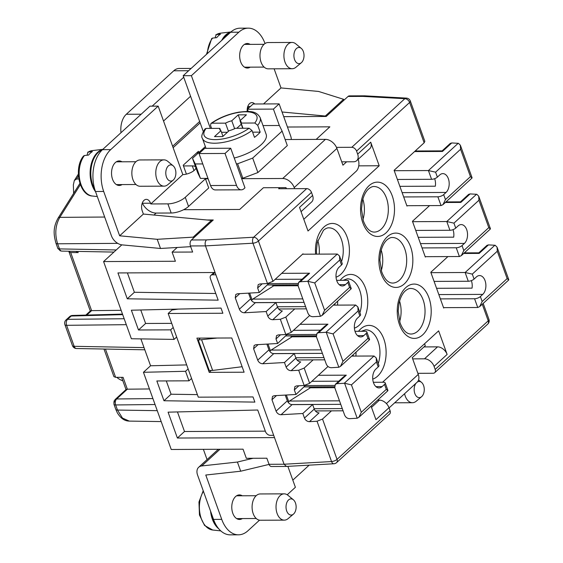 <?xml version="1.0" encoding="UTF-8"?>
<svg xmlns="http://www.w3.org/2000/svg" width="563" height="563" viewBox="0 0 563 563"><rect width="100%" height="100%" fill="white"/><g stroke="black" fill="none" stroke-linecap="round" stroke-linejoin="round"><path stroke-width="0.84" d="M207.064 459.591L203.377 449.344M191.561 378.47L188.985 380.827L185.551 371.284L143.445 372.291L171.236 449.478L243.047 449.175L246.334 458.303L266.848 458.212L269.044 464.299A4.384 2.738 -90.2 0 0 271.436 466.509L286.483 466.445M143.445 372.291L150.567 365.767L186.684 364.908M140.891 338.898L150.567 365.767M121.819 244.849L103.585 261.563L131.376 338.75L174.073 339.398L170.638 329.855L173.214 327.497M121.003 132.699A17.523 10.957 -90.2 0 1 126.295 114.275L173.749 70.79A17.523 10.957 -90.2 0 1 179.147 68.482L191.131 68.426M309.157 465.158L292.816 480.133M244.11 372.206L231.78 337.976L196.902 338.124L209.225 372.361L244.11 372.206M178.126 309.094L171.961 310.002L168.168 313.485L222.878 313.246L221.013 308.074L131.369 310.213L138.491 329.995L170.638 329.855M168.168 313.485L198.296 397.168L253.012 396.936L254.87 402.109L163.967 400.743L156.845 380.968L188.985 380.827M274.505 437.606L177.387 438.028L168.077 412.158L257.72 410.019L265.469 431.554A4.384 2.97 -132.5 0 0 270.261 435.34L273.681 435.326L284.09 464.236L286.476 466.438L333.873 463.764A4.384 4.384 0 0 0 336.583 462.617A4.384 2.97 -132.5 0 0 337.04 459.373L322.529 419.055L331.473 410.856M214.003 272.52L210.879 275.384A4.384 2.97 -132.5 0 1 212.469 274.814L215.889 274.8L273.681 435.326M210.879 275.384A4.384 2.97 -132.5 0 0 210.414 278.629L218.17 300.163L127.266 298.798L117.948 272.935L215.066 272.513L215.889 274.8M286.384 188.704L285.997 187.627L279.839 187.655L278.657 188.739L306.694 188.619L253.646 237.241L206.487 239.901C205.129 241.45 204.791 243.448 205.481 245.89L215.066 272.513M206.994 219.999L213.264 219.971L191.434 239.972A4.384 2.738 -90.2 0 0 190.435 245.954L192.623 252.041L172.109 252.125L177.19 247.474M103.585 261.563L175.396 261.26L172.109 252.125M190.688 246.657L160.518 248.473L122.178 244.891A10.514 7.136 -132.5 0 1 111.446 235.834L95.485 191.497A30.669 19.177 -90.2 0 1 102.508 149.652L149.962 106.161L158.168 106.126L182.82 174.593L150.785 203.954L167.887 203.876A13.146 5.067 -19.8 0 0 185.262 197.31L205.432 178.83L208.127 178.816M152.179 106.154L183.728 77.237L203.264 131.503M247.593 107.069A13.146 8.917 -132.5 0 0 248.325 108.399M341.727 161.827L353.564 161.778A8.762 5.947 -132.5 0 0 356.745 160.624A8.762 5.947 -132.5 0 0 357.66 154.135L356.569 151.095L409.618 102.473A4.384 1.689 -19.8 0 0 410.321 101.009A4.384 4.384 0 0 0 406.437 98.117L364.535 95.823L349.391 95.886A4.384 2.738 -90.2 0 0 348.04 96.463L326.209 116.464L283.717 116.647M364.437 95.823L363.086 96.393L348.04 96.463M316.16 139.399L329.862 126.837L287.454 127.02M356.569 151.095A4.384 2.97 -132.5 0 0 351.776 147.302L336.463 147.372M285.138 139.533L325.421 139.357A10.514 7.136 47.5 0 1 336.913 148.449L342.937 165.191L346.632 161.806M198.465 152.89L196.677 152.897M183.475 165.937L192.307 165.895A8.762 3.378 160.2 0 1 195.579 166.873M195.889 167.739A8.762 3.378 160.2 0 1 191.427 172.236A8.762 3.378 160.2 0 1 182.82 174.593M294.59 188.668L294.203 187.592A10.514 7.136 -132.5 0 0 282.71 178.499L241.675 178.675L244.961 187.803L244.011 188.675A8.762 5.482 89.8 0 1 241.309 189.83L215.326 189.935A8.762 5.482 -90.2 0 1 210.541 185.523L199.035 153.572L225.024 153.46L236.53 185.41A8.762 5.482 89.8 0 0 241.309 189.83M202.764 163.932L195.227 163.96L200.435 178.415L207.972 178.387M241.52 178.239L242.836 178.232L237.628 163.777L236.312 163.784M200.435 178.415L197.712 172.799L192.504 158.344L195.227 163.96M282.112 131.123L252.688 158.09L257.896 172.545L287.313 145.578L282.112 131.123L279.389 125.507L263.012 125.577M257.896 172.545L242.836 178.232M279.339 125.507L273.428 109.102L247.439 109.215L248.262 111.488M291.345 139.504A8.762 5.482 89.8 0 0 290.628 135.838L279.121 103.881L253.132 103.993L247.439 109.215M279.121 103.881L273.428 109.102M358.181 159.315L358.181 159.315A8.762 5.482 89.8 0 1 356.175 171.272L303.802 219.267M210.365 128.399L191.385 75.681L238.839 32.197A30.669 19.177 89.8 0 1 248.297 28.15A30.669 19.177 89.8 0 1 265.018 43.541M183.728 77.237L183.179 75.716L191.385 75.681M173.123 147.668L200.161 122.889M198.845 152.538L198.401 151.313L183.214 165.226L186.416 174.115M122.84 380.743A31.985 20.001 -90.2 0 1 116.78 377.323M73.654 193.348L73.338 184.896L74.344 180.491L76.498 179.034L78.433 175.952M126.105 389.476L127.337 389.188L123.079 377.351L115.619 377.323L113.916 376.633L103.979 349.025M149.448 388.956L127.337 389.188L116.661 398.97A4.384 2.97 -132.5 0 0 115.112 399.547L113.937 401.834L115.366 401.623A4.384 2.801 -90.6 0 1 116.661 398.97L152.918 398.583M86.772 315.069L91.614 310.635L90.376 310.924M69.045 251.239L69.003 251.865L70.699 252.548L78.158 252.583A4.384 1.689 160.2 0 1 76.448 251.893L76.265 251.379M78.806 178.971L76.498 179.034M74.344 180.491L78.334 174.136M116.245 249.958L59.474 248.902A4.384 1.689 160.2 0 1 57.792 248.262L60.276 250.816L61.121 250.95A4.384 2.759 -88.9 0 1 59.474 248.902L57.637 243.793C54.625 234.166 55.35 225.355 59.812 217.36L80.34 184.678M113.93 252.083L61.81 251.105A4.384 2.759 -88.9 0 1 61.121 250.95M70.699 252.548L91.614 310.635L121.136 310.319M358.744 165.853L379.202 165.761L308.017 230.999L299.53 207.409L312.578 195.452A8.762 5.947 47.5 0 1 311.663 201.941L301.057 211.66M377.611 400.145L379.42 400.138A8.762 5.947 47.5 0 1 388.998 407.711L390.096 410.758A4.384 2.97 47.5 0 1 389.638 414.002L336.583 462.617M371.073 406.134L375.95 419.674L388.998 407.711M382.551 382.256L438.64 330.854L447.128 354.437A8.762 5.947 47.5 0 0 437.55 346.857L424.502 358.821A8.762 5.947 -132.5 0 1 434.08 366.4L447.128 354.437M417.873 373.325L433.123 373.262A4.384 2.97 -132.5 0 0 434.72 372.685A4.384 2.97 -132.5 0 0 435.178 369.441L434.08 366.4M440.386 298.897L474.581 298.749A4.384 1.689 -19.8 0 0 480.373 296.56L482.751 294.386A10.078 6.299 -90.2 0 0 485.679 283.041A10.078 6.299 -90.2 0 0 479.556 275.56A10.078 6.299 -90.2 0 0 476.446 276.89L474.074 279.065A4.384 1.689 160.2 0 1 468.282 281.254L434.087 281.401L443.672 308.024L444.094 307.644M434.087 281.401L430.941 272.654L465.137 272.506L472.294 274.118L497.291 251.211L497.066 247.164L495.166 245.271L488.459 244.891L486.974 245.362L478.831 252.829L479.176 253.399L488.459 244.891M447.93 256.573L430.801 272.267L430.941 272.654M422.039 247.924L456.234 247.776A4.384 1.689 -19.8 0 0 462.026 245.588L464.398 243.413A10.078 6.299 -90.2 0 0 467.325 232.069A10.078 6.299 -90.2 0 0 461.203 224.588A10.078 6.299 -90.2 0 0 458.099 225.918L455.727 228.092A4.384 1.689 160.2 0 1 449.936 230.281L415.74 230.429L425.325 257.052L425.741 256.672M415.74 230.429L412.588 221.674L446.783 221.533L453.947 223.145L478.937 200.238L478.712 196.191L476.819 194.298L470.105 193.918L468.627 194.39L460.485 201.85L460.823 202.427L470.105 193.918M429.576 205.601L412.454 221.294L412.588 221.674M403.685 196.951L437.88 196.804A4.384 1.689 -19.8 0 0 443.672 194.615L446.044 192.44A10.078 6.299 -90.2 0 0 448.978 181.089A10.078 6.299 -90.2 0 0 442.856 173.615A10.078 6.299 -90.2 0 0 439.745 174.945L437.374 177.12A4.384 1.689 160.2 0 1 431.582 179.308L397.387 179.456L406.972 206.079L407.387 205.699M397.387 179.456L394.234 170.702L428.429 170.561L435.593 172.172L460.583 149.265L460.358 145.219L458.465 143.326L451.758 142.946L450.273 143.417L442.131 150.877L442.469 151.454L451.758 142.946M424.84 141.334L424.15 142.784L394.1 170.322L394.234 170.702M379.202 165.761L370.714 142.179A8.762 5.947 47.5 0 1 369.792 148.667L356.745 160.624M306.694 188.619A4.384 2.97 47.5 0 1 311.487 192.412L312.578 195.452M267.481 283.527L272.949 281.352L302.985 253.822L303.119 254.202L337.314 254.054L339.503 255.975L339.735 260.022L341.516 264.969L339.144 267.144A10.078 6.299 -90.2 0 0 336.21 278.488A10.078 6.299 -90.2 0 0 342.332 285.969A10.078 6.299 -90.2 0 0 345.443 284.639L347.814 282.464A4.384 1.689 -19.8 0 0 348.518 280.993A4.384 1.689 -19.8 0 0 346.766 280.304L336.653 280.346M294.773 308.904L285.814 317.11L291.303 332.325L309.636 315.519M313.119 359.884L304.168 368.082L298.686 370.257L304.168 385.472L296.595 385.901L294.899 386.577L294.336 389.913L295.983 394.473L274.216 395.705L272.52 396.38L271.964 399.716L276.475 395.578M327.99 366.492L309.65 383.297L304.182 385.472M281.064 414.727L292.098 404.614A4.384 2.97 -132.5 0 1 291.451 404.551A4.384 2.97 -132.5 0 1 287.313 400.828L276.067 411.124C277.123 413.418 278.784 414.621 281.064 414.727L302.831 413.495L304.47 418.063C305.526 420.357 307.187 421.553 309.467 421.659L317.039 421.23L322.515 419.062M342.29 408.59L314.126 408.71L314.26 409.09A4.384 2.97 -132.5 0 0 319.052 412.883L309.467 421.659M292.098 404.614L312.62 404.53L314.126 408.71M302.831 413.495L312.62 404.53M287.313 400.828L285.244 395.085M339.496 400.835L289.466 401.046L288.179 402.39M289.466 401.046L310.368 387.787L334.76 387.682L335.316 384.346L337.019 383.677L344.591 383.262L351.446 384.874L376.436 361.967L378.216 366.914L375.845 369.089A10.078 6.299 -90.2 0 0 372.91 380.433A10.078 6.299 -90.2 0 0 379.04 387.914A10.078 6.299 -90.2 0 0 382.143 386.584L384.515 384.409A4.384 1.689 -19.8 0 0 385.219 382.939A4.384 1.689 -19.8 0 0 383.473 382.249L373.353 382.291M304.238 386.908L334.542 386.781L308.594 386.901L310.368 387.787M387.837 390.771L386.295 389.357L361.305 412.264L358.821 417.352L357.181 418.232L349.616 418.675C347.336 418.569 345.668 417.366 344.619 415.072L334.76 387.682M351.692 356.097L374.022 356.006L376.211 357.92L378.92 365.443A4.384 1.689 160.2 0 1 378.216 366.914M376.211 357.92L376.436 361.967M343.43 376.914L346.301 375.169L318.391 375.289M295.983 394.473L305.674 385.24M276.067 411.124L271.964 399.716M266.89 344.113L268.959 349.855L257.72 360.151C258.769 362.445 260.437 363.649 262.717 363.754L284.477 362.523L286.124 367.09C287.172 369.384 288.84 370.581 291.12 370.686L298.686 370.257M257.72 360.151L253.61 348.743L258.121 344.605M291.303 332.325L285.835 334.499L278.242 334.929L276.546 335.604L275.99 338.94L277.629 343.5L255.869 344.732L254.166 345.408L253.61 348.743M244.363 312.782L255.398 302.669A4.384 2.97 -132.5 0 1 254.743 302.605A4.384 2.97 -132.5 0 1 250.605 298.876L239.366 309.178C240.415 311.473 242.083 312.676 244.363 312.782L266.13 311.55L267.77 316.117C268.818 318.412 270.486 319.608 272.766 319.714L280.339 319.284L285.807 317.117M239.366 309.178L235.257 297.771L239.775 293.633M190.435 245.954L205.481 245.89L252.949 243.209L267.467 283.527L259.895 283.956L258.192 284.632L257.636 287.967L259.283 292.528L237.516 293.759L235.82 294.435L235.257 297.771M424.579 343.74L425.283 345.71L412.236 357.667L418.26 374.409A10.514 7.136 47.5 0 1 417.162 382.193L389.075 407.929M287.862 466.361L295.392 487.284L287.221 494.764M234.63 128.688L231.773 120.771L238.219 114.859L246.425 114.824L239.986 120.735L242.695 128.258M239.986 120.735A11.302 4.356 160.2 0 1 241.098 121.889A11.302 4.356 160.2 0 1 241.119 123.072L254.807 123.016A28.044 10.81 -19.8 0 0 245.644 111.798A28.044 10.81 -19.8 0 0 211.815 123.198L210.942 123.466L210.548 125.493L211.597 128.392M242.984 128.258L241.119 123.072M206.009 148.343L202.427 138.385C201.054 136.886 201.913 133.727 205.009 128.906L206.114 128.42A28.044 10.81 -19.8 0 0 215.277 139.631A28.044 10.81 -19.8 0 0 249.113 128.23L235.425 128.294A11.302 4.356 160.2 0 1 229.148 130.665L222.702 136.57L214.496 136.605L220.942 130.7L222.969 136.33M423.967 346.921L437.55 346.857M412.672 358.87L424.502 358.821M443.538 307.644L477.734 307.504L479.676 306.603L482.153 301.508L480.373 296.56M436.571 288.298L472.04 288.143A10.078 6.299 89.8 0 0 471.351 280.62M479.824 306.469L508.713 279.994L507.15 278.601L482.153 301.508M418.218 237.319L453.687 237.171A10.078 6.299 89.8 0 0 452.997 229.648M425.185 256.672L459.38 256.524L461.322 255.63L463.806 250.535L462.026 245.588M461.47 255.496L490.359 229.021L488.797 227.628L463.806 250.535M406.838 205.699L441.033 205.551L442.975 204.658L445.453 199.562L443.672 194.615M399.871 186.346L435.34 186.198A10.078 6.299 89.8 0 0 434.65 178.675M443.116 204.524L472.005 178.049L470.45 176.655L445.453 199.562M252.618 132.164L260.176 132.136A30.669 11.823 -19.8 0 1 254.483 137.351L252.02 130.503L249.113 128.23M404.579 393.72A13.146 8.22 89.8 0 0 412.426 402.721A13.146 8.22 89.8 0 0 416.219 401.215L421.581 396.704A8.086 5.053 89.8 0 0 421.736 396.563A8.086 5.053 89.8 0 0 424.263 389.378A8.086 5.053 89.8 0 0 421.518 382.368A8.086 5.053 89.8 0 0 417.345 382.017M416.05 383.213A8.086 5.053 89.8 0 0 414.987 393.959A8.086 5.053 89.8 0 0 421.581 396.704M253.118 458.275L237.41 462.04L240.704 471.21L205.776 475.031L221.738 519.367A30.669 19.177 89.8 0 0 238.48 534.815L230.274 534.85A30.669 19.177 -90.2 0 1 213.532 519.403L197.571 475.066A10.514 7.136 -132.5 0 1 198.676 467.276L218.317 449.281M237.41 462.04L201.765 465.946A10.514 7.136 -132.5 0 0 198.676 467.276M269.079 464.405L240.704 471.21M238.48 534.815A30.669 19.177 89.8 0 0 247.938 530.768L259.501 520.177M242.343 518.565A12.266 7.671 -90.2 0 1 239.5 519.452A12.266 7.671 -90.2 0 1 232.04 510.352A12.266 7.671 -90.2 0 1 235.608 496.538A12.266 7.671 -90.2 0 1 239.395 494.919A12.266 7.671 -90.2 0 1 242.245 495.785M94.873 189.661A24.096 15.067 -90.2 0 1 98.335 152.334A24.096 15.067 -90.2 0 1 102.339 149.8M284.301 520.142L260.359 520.24A13.146 8.22 -90.2 0 1 252.372 510.486A13.146 8.22 -90.2 0 1 256.193 495.686A13.146 8.22 -90.2 0 1 260.247 493.955L284.188 493.85A13.146 8.22 89.8 0 0 280.135 495.581A13.146 8.22 89.8 0 0 276.313 510.388A13.146 8.22 89.8 0 0 284.301 520.142A13.146 8.22 89.8 0 0 288.094 518.636L293.45 514.125A8.086 5.053 89.8 0 0 293.604 513.984A8.086 5.053 89.8 0 0 296.131 506.799A8.086 5.053 89.8 0 0 293.386 499.789A8.086 5.053 89.8 0 0 288.552 499.944A8.086 5.053 89.8 0 0 286.658 510.852A8.086 5.053 89.8 0 0 293.45 514.125M216.839 526.18A24.096 15.067 -90.2 0 1 211.744 514.441M210.569 511.162A24.096 15.067 89.8 0 0 218.831 528.875M177.387 438.028L184.502 431.504L265.328 431.152M197.381 394.621L171.082 394.22L166.296 380.926M184.502 431.504L177.458 411.933M215.77 293.499L134.381 292.274L127.4 272.893M138.491 329.995L145.613 323.472L140.757 309.988M145.613 323.472L171.722 323.359M176.648 337.033L174.073 339.398M171.082 394.22L163.967 400.743M185.551 371.284L188.126 368.927M134.381 292.274L127.266 298.798M211.315 370.447L209.225 372.361M242.132 366.717L212.645 370.44L209.225 370.454L198.275 340.024L217.325 338.032M212.645 370.44L201.688 340.01M200.358 338.11L198.275 340.024M279.839 187.655L263.428 187.725L239.697 209.464L183.615 209.71A13.146 5.067 160.2 0 1 171.173 213.011L156.127 213.074A13.146 8.917 -132.5 0 1 142.411 203.257L142.284 202.997M205.432 178.83L208.718 187.958L188.549 206.438A13.146 5.067 160.2 0 1 183.615 209.71M150.785 203.954L150.525 203.222A7.671 4.793 -90.2 0 0 146.338 199.358A7.671 4.793 -90.2 0 0 142.221 210.829L143.375 214.053L211.421 220.407L211.702 221.407M160.518 248.473L157.218 239.31L193.165 237.143L211.421 220.407M143.375 214.053L119.652 235.798L103.691 191.462A30.669 19.177 89.8 0 1 110.714 149.617L158.168 106.126M157.218 239.31L119.652 235.798M193.165 237.143L193.426 238.149M84.443 155.515L83.535 156C73.338 167.915 79.306 195.762 92.48 196.03A22.773 14.237 -90.2 0 1 79.805 180.111A22.773 14.237 -90.2 0 1 84.443 155.515L88.574 155.071A23.259 14.539 -90.2 0 1 90.39 153.101A23.259 14.539 -90.2 0 1 92.374 151.595L88.243 152.031A22.773 14.237 -90.2 0 1 92.283 150.595L102.818 149.364M122.101 184.58A12.266 7.671 -90.2 0 1 119.257 185.466A12.266 7.671 -90.2 0 1 111.798 176.367A12.266 7.671 -90.2 0 1 115.366 162.545A12.266 7.671 -90.2 0 1 119.152 160.934A12.266 7.671 -90.2 0 1 122.002 161.792M164.051 186.149L140.117 186.254A13.146 8.22 -90.2 0 1 132.129 176.501A13.146 8.22 -90.2 0 1 135.95 161.701A13.146 8.22 -90.2 0 1 140.004 159.962L163.939 159.864A13.146 8.22 89.8 0 0 159.892 161.595A13.146 8.22 89.8 0 0 156.064 176.402A13.146 8.22 89.8 0 0 164.051 186.149A13.146 8.22 89.8 0 0 167.851 184.643L173.207 180.139A8.086 5.053 89.8 0 0 173.362 179.998A8.086 5.053 89.8 0 0 175.888 172.813A8.086 5.053 89.8 0 0 173.144 165.796A8.086 5.053 89.8 0 0 168.309 165.958A8.086 5.053 89.8 0 0 166.416 176.866A8.086 5.053 89.8 0 0 173.207 180.139M173.144 165.796L167.753 161.335A13.146 8.22 89.8 0 0 163.939 159.864M163.537 121.038L190.576 96.259M172.616 146.26L199.654 121.481M241.675 178.675L230.717 148.238L225.024 153.46M230.717 148.238L204.728 148.351L199.035 153.572M306.722 274.969L309.601 273.224L281.69 273.344M259.283 292.528L268.973 283.295M351.129 288.826L349.595 287.411L324.598 310.312L322.12 315.407L320.481 316.286L312.915 316.723C310.635 316.617 308.967 315.421 307.919 313.127L298.059 285.737L298.615 282.401L300.318 281.732L307.891 281.317L314.738 282.929L339.735 260.022M267.538 284.962L297.834 284.836L271.894 284.955L273.667 285.842L298.059 285.737M339.51 255.975L342.22 263.498A4.384 1.689 160.2 0 1 341.516 264.969M255.398 302.669L275.912 302.577L277.559 307.145A4.384 2.97 -132.5 0 0 282.344 310.931L272.766 319.714M266.13 311.55L275.912 302.577M250.605 298.876L248.543 293.14M302.788 298.89L252.759 299.101L251.471 300.438M252.759 299.101L273.667 285.842M290.234 335.914L292.021 336.815L316.406 336.709L316.969 333.373L318.665 332.705L326.244 332.29L333.092 333.901L358.082 310.994L359.863 315.942L357.491 318.116A10.078 6.299 -90.2 0 0 354.563 329.461A10.078 6.299 -90.2 0 0 360.686 336.941A10.078 6.299 -90.2 0 0 363.789 335.611L366.168 333.437A4.384 1.689 -19.8 0 0 366.865 331.966A4.384 1.689 -19.8 0 0 365.12 331.276L355.007 331.318M333.345 305.125L355.668 305.033L357.857 306.948L358.082 310.994M357.864 306.948L360.566 314.471A4.384 1.689 160.2 0 1 359.863 315.942M369.483 339.799L367.949 338.384L342.951 361.284L340.474 366.379L338.827 367.259L331.269 367.702C328.982 367.59 327.321 366.393 326.273 364.099L316.406 336.709M321.142 349.862L271.113 350.073L270.402 350.693L268.009 344.049M271.113 350.073L292.021 336.815M270.402 350.7L269.825 351.418M323.936 357.618L295.772 357.737L294.266 353.55L273.752 353.641A4.384 2.97 -132.5 0 1 273.097 353.578L322.402 353.367M284.477 362.523L294.266 353.55M295.772 357.737L295.913 358.117A4.384 2.97 -132.5 0 0 300.698 361.91L291.12 370.686M325.076 325.942L327.947 324.197L300.037 324.316M277.629 343.5L287.32 334.267M268.959 349.855A4.384 2.97 -132.5 0 0 273.097 353.578M302.57 254.209L303.119 254.202M319.179 254.138A22.787 14.244 89.8 0 0 317.771 240.464M337.526 305.111A22.787 14.244 89.8 0 0 337.673 301.156M381.292 270.536A22.787 14.244 89.8 0 0 381.207 250.12M399.646 321.515A22.787 14.244 89.8 0 0 399.561 301.092M260.176 132.136L257.713 125.289L254.807 123.016M355.879 356.083A22.787 14.244 89.8 0 0 356.027 352.128M362.945 219.563A22.787 14.244 89.8 0 0 362.853 199.147M113.93 404.192A4.384 1.689 -19.8 0 0 113.951 404.262A4.384 1.689 -19.8 0 0 113.972 404.311A4.384 1.689 -19.8 0 0 115.654 404.952A4.384 2.801 -90.6 0 1 115.366 401.623M113.972 404.311L113.937 401.834M87.504 155.184L87.202 154.346L88.243 152.031L87.659 152.221L92.283 150.595M236.819 128.287L241.245 124.233M238.219 114.859L240.246 120.489M221.519 132.298L227.389 132.277M211.815 123.198L225.503 123.142L228.444 131.313M102.698 149.476A24.096 15.067 89.8 0 0 97.652 152.334A24.096 15.067 89.8 0 0 95.576 191.765M248.522 108.216L247.903 106.491A7.671 4.793 89.8 0 0 247.84 106.316M183.179 75.716L230.633 32.232A30.669 19.177 -90.2 0 1 240.091 28.185L248.297 28.15M325.435 116.471L325.315 116.034L282.042 111.995M343.866 100.284L343.578 99.299L318.567 91.445L281 87.934L263.519 103.951M325.315 116.034L343.578 99.299M247.227 111.46A7.671 4.793 -90.2 0 1 251.928 102.6A7.671 4.793 -90.2 0 1 254.694 103.986M274.111 68.806L281 87.934M250.225 67.159A12.266 7.671 -90.2 0 1 247.382 68.046A12.266 7.671 -90.2 0 1 239.929 58.946A12.266 7.671 -90.2 0 1 243.498 45.124A12.266 7.671 -90.2 0 1 247.277 43.513A12.266 7.671 -90.2 0 1 250.127 44.371M292.183 68.728L268.248 68.834A13.146 8.22 -90.2 0 1 260.261 59.08A13.146 8.22 -90.2 0 1 264.082 44.28A13.146 8.22 -90.2 0 1 268.136 42.542L292.07 42.443A13.146 8.22 89.8 0 0 288.017 44.174A13.146 8.22 89.8 0 0 284.195 58.974A13.146 8.22 89.8 0 0 292.183 68.728A13.146 8.22 89.8 0 0 295.976 67.222L301.332 62.718A8.086 5.053 89.8 0 0 301.494 62.577A8.086 5.053 89.8 0 0 304.02 55.392A8.086 5.053 89.8 0 0 301.275 48.376A8.086 5.053 89.8 0 0 296.441 48.538A8.086 5.053 89.8 0 0 294.54 59.446A8.086 5.053 89.8 0 0 301.332 62.718M301.275 48.376L295.878 43.914A13.146 8.22 89.8 0 0 292.07 42.443M223.075 39.15A24.096 15.067 -90.2 0 1 226.46 34.913A24.096 15.067 -90.2 0 1 230.464 32.387M230.83 32.049A24.096 15.067 89.8 0 0 225.777 34.913A24.096 15.067 89.8 0 0 221.688 40.43M207.332 53.584A22.773 14.237 -90.2 0 1 212.575 38.094L216.706 37.651A23.259 14.539 -90.2 0 1 218.521 35.68A23.259 14.539 -90.2 0 1 220.499 34.174L216.368 34.61A22.773 14.237 -90.2 0 1 220.407 33.175L230.95 31.943M215.629 37.763L215.326 36.926L216.368 34.61L215.791 34.8L220.407 33.175M212.575 38.094L211.667 38.573L206.48 54.358M192.504 158.344L205.368 146.563M237.628 163.777L252.688 158.09M257.713 125.289A30.669 11.823 -19.8 0 0 260.141 117.611L266.165 134.346A30.669 11.823 160.2 0 1 234.243 158.034M225.503 123.142A11.302 4.356 160.2 0 1 231.773 120.771M220.942 130.7A11.302 4.356 160.2 0 1 219.823 129.546A11.302 4.356 160.2 0 1 219.802 128.357L206.114 128.42M220.569 130.468L219.802 128.357M293.386 499.789L287.996 495.327A13.146 8.22 89.8 0 0 284.188 493.85M317.039 421.23L331.558 461.554L284.09 464.236L269.044 464.299M141.172 114.212L126.295 114.275M173.749 70.79L188.626 70.727M406.437 98.117A4.384 2.991 93.1 0 0 404.832 98.687L363.072 96.407M424.136 142.798L409.618 102.473A4.384 2.97 -132.5 0 0 404.832 98.687L351.776 147.302M325.421 139.357L282.71 178.499M294.203 187.592L336.913 148.449M115.619 377.323L105.443 349.053M144.029 347.61L74.161 346.308A4.384 1.689 160.2 0 1 72.458 345.619A4.384 4.384 0 0 0 76.498 348.518A4.384 2.759 -88.9 0 1 74.161 346.308L66.603 325.315A4.384 2.801 -90.6 0 1 67.609 319.334A4.384 2.97 -132.5 0 0 66.061 319.911A4.384 4.384 0 0 0 64.9 324.633A4.384 1.689 -19.8 0 0 66.603 325.315L126.302 324.675M124.163 318.735L67.609 319.334L71.212 316.033A4.384 2.97 -132.5 0 0 69.664 316.603L66.061 319.911M122.692 314.64L71.212 316.033A4.384 2.724 -91.6 0 1 72.507 315.456A4.384 4.384 0 0 0 69.664 316.603M79.897 183.411L58.088 218.141A4.384 2.435 -147.9 0 1 59.812 217.36L104.676 217.036M55.927 243.082A4.384 1.689 -19.8 0 0 55.927 243.096A4.384 1.689 -19.8 0 0 55.934 243.103A4.384 1.689 -19.8 0 0 57.637 243.793L117.737 243.357M57.792 248.262A4.384 1.689 160.2 0 1 57.771 248.213L58.01 248.783M78.158 252.583L77.736 251.401M390.096 410.758L337.04 459.373A4.384 1.689 160.2 0 1 331.558 461.554A4.384 2.47 86.8 0 0 333.873 463.764M482.259 304.238L488.227 320.826L435.178 369.441M370.714 142.179L357.66 154.135M272.949 281.352L258.431 241.027L311.487 192.412M309.65 383.297L304.175 368.082M315.604 254.152A27.165 16.989 -90.2 0 1 323.95 227.023A27.165 16.989 -90.2 0 1 347.146 237.129A27.165 16.989 -90.2 0 1 340.932 274.195A27.165 16.989 -90.2 0 1 336.048 277.179M340.151 280.332A27.165 16.989 -90.2 0 1 342.297 277.995A27.165 16.989 -90.2 0 1 365.5 288.101A27.165 16.989 -90.2 0 1 359.278 325.168A27.165 16.989 -90.2 0 1 354.394 328.152M333.958 305.125A27.165 16.989 -90.2 0 1 333.915 304.604M404.361 283.851A27.165 16.989 -90.2 0 1 381.158 273.752A27.165 16.989 -90.2 0 1 387.379 236.685A27.165 16.989 -90.2 0 1 410.582 246.784A27.165 16.989 -90.2 0 1 404.361 283.851M405.733 287.658A27.165 16.989 -90.2 0 1 428.936 297.757A27.165 16.989 -90.2 0 1 422.714 334.823A27.165 16.989 -90.2 0 1 399.512 324.724A27.165 16.989 -90.2 0 1 405.733 287.658M358.504 331.304A27.165 16.989 -90.2 0 1 360.651 328.968A27.165 16.989 -90.2 0 1 383.853 339.074A27.165 16.989 -90.2 0 1 377.632 376.14A27.165 16.989 -90.2 0 1 372.748 379.124M352.311 356.097A27.165 16.989 -90.2 0 1 352.269 355.577M369.032 185.713A27.165 16.989 -90.2 0 1 392.228 195.811A27.165 16.989 -90.2 0 1 386.014 232.878A27.165 16.989 -90.2 0 1 362.811 222.779A27.165 16.989 -90.2 0 1 369.032 185.713M291.451 404.551L340.756 404.34M288.756 401.665L286.356 395.022M334.633 385.451L305.702 385.571M382.143 386.584L375.922 386.612M384.515 384.409L386.295 389.357M361.305 412.264L351.446 384.874M374.022 356.006L344.274 383.262M344.591 383.262L357.181 418.232M337.019 383.677L346.301 375.169M311.839 381.292L338.785 381.172M280.339 319.284L285.814 334.499M314.26 409.09L304.47 418.063M418.26 374.409L386.415 403.587M379.42 400.138L371.524 407.373M487.769 324.07A4.384 2.97 -132.5 0 0 488.227 320.826A4.384 1.689 160.2 0 0 488.93 319.355A4.384 4.384 0 0 1 487.769 324.07L434.72 372.685M438.83 294.576L482.751 294.386M474.074 279.065L472.294 274.118M497.291 251.211L507.15 278.601M494.884 245.243L465.137 272.506L468.282 281.254M474.581 298.749L477.734 307.504M463.687 253.463L479.176 253.399M420.484 243.603L464.398 243.413M455.727 228.092L453.947 223.145M478.937 200.238L488.797 227.628M476.53 194.27L446.783 221.533L449.936 230.281M456.234 247.776L459.38 256.524M445.34 202.49L460.823 202.427M402.13 192.63L446.044 192.44M437.374 177.12L435.593 172.172M460.583 149.265L470.45 176.655M458.176 143.298L428.429 170.561L431.582 179.308M437.88 196.804L441.033 205.551M414.558 151.574L442.469 151.454M201.765 465.946L219.957 449.274M221.738 519.367L213.532 519.403M220.795 530.895L212.723 530.022A22.773 14.237 -90.2 0 1 200.329 515.384A22.773 14.237 -90.2 0 1 203.426 491.323M212.469 274.814L214.975 272.513M253.646 237.241A4.384 2.47 86.8 0 0 252.949 243.209A4.384 1.689 -19.8 0 0 258.431 241.027A4.384 2.97 -132.5 0 0 253.646 237.241M153.973 215.045L156.127 213.074M206.48 239.908L191.434 239.972M188.549 206.438L185.262 197.31M167.887 203.876L171.173 213.011M142.411 203.257L150.525 203.222M95.485 191.497L103.691 191.462M110.714 149.617L102.508 149.652M192.307 165.895L193.989 170.575M236.53 185.41L210.541 185.523M275.138 279.347L302.078 279.227M297.933 283.499L268.994 283.625M345.443 284.639L339.215 284.667M347.814 282.464L349.595 287.411M324.598 310.312L314.738 282.929M337.314 254.054L307.567 281.317M307.891 281.317L320.481 316.286M305.582 306.645L277.418 306.765M254.743 302.605L304.055 302.394M252.048 299.72L249.655 293.077M257.636 287.967L262.147 283.829M277.559 307.145L267.77 316.117M318.665 332.705L327.947 324.197M355.668 305.033L325.921 332.29M366.168 333.437L367.949 338.384M342.951 361.284L333.092 333.901M363.789 335.611L357.568 335.639M316.188 335.815L290.248 335.928M316.286 334.471L287.348 334.598M295.913 358.117L286.124 367.09M326.244 332.29L338.827 367.259M294.336 389.913L298.854 385.775M293.492 330.319L320.431 330.2M262.717 363.754L273.752 353.641M275.99 338.94L280.501 334.802M300.318 281.732L309.601 273.224M316.582 254.145L316.413 250.408L317.293 242.371L323.486 230.267C325.653 228.494 327.462 227.684 328.919 227.839A22.787 14.244 -90.2 0 1 341.354 239.317A22.787 14.244 -90.2 0 1 341.53 261.598M342.98 280.318L347.272 278.812A22.787 14.244 -90.2 0 1 359.708 290.29A22.787 14.244 -90.2 0 1 359.884 312.571M399.575 280.064A22.787 14.244 -90.2 0 1 392.552 283.069C388.104 282.936 384.487 279.171 381.686 271.767L379.849 260.064L380.722 252.027C382.08 246.467 384.149 242.435 386.922 239.929C389.089 238.149 390.898 237.34 392.355 237.502A22.787 14.244 -90.2 0 1 404.79 248.973A22.787 14.244 -90.2 0 1 399.575 280.064M410.709 288.474A22.787 14.244 -90.2 0 1 423.144 299.945A22.787 14.244 -90.2 0 1 417.922 331.037A22.787 14.244 -90.2 0 1 410.899 334.042C406.458 333.908 402.834 330.143 400.033 322.74L398.203 311.036L399.076 303C400.434 297.44 402.503 293.407 405.276 290.902C407.436 289.122 409.252 288.312 410.709 288.474M361.326 331.29L365.626 329.784A22.787 14.244 -90.2 0 1 378.062 341.262A22.787 14.244 -90.2 0 1 378.237 363.543M374.001 186.522A22.787 14.244 -90.2 0 1 386.436 198A22.787 14.244 -90.2 0 1 381.221 229.092A22.787 14.244 -90.2 0 1 374.198 232.097C369.757 231.963 366.133 228.198 363.332 220.795L361.495 209.091L362.375 201.054C363.733 195.495 365.795 191.462 368.568 188.957C370.735 187.176 372.544 186.367 374.001 186.522M155.057 404.53L115.654 404.952L117.498 410.061A4.384 1.689 160.2 0 1 115.795 409.371L113.951 404.262L114.219 400.659M115.795 409.371L117.238 412.644C120.552 418.239 124.564 421.061 129.279 421.096L122.467 418.084L117.498 410.061L157.267 410.666M247.903 106.491L250.415 106.484M230.633 32.232L238.839 32.197M202.427 138.385A30.669 11.823 -19.8 0 0 214.672 143.22A30.669 11.823 -19.8 0 0 252.02 130.503M121.615 377.344L126.013 389.561M64.9 324.626L72.458 345.619M72.507 315.456L122.502 314.105M85.822 315.097L90.418 310.882M90.291 311.001L68.996 251.858M58.088 218.141C52.802 227.67 53.661 234.884 55.934 243.103M55.927 243.096L57.771 248.213M61.81 251.105L60.276 250.816M315.343 410.92L343.085 410.807M387.858 390.75L358.828 417.359M387.928 390.462L385.219 382.939M343.465 376.879L335.316 384.346M483.181 303.387L488.93 319.355M508.783 279.712L497.066 247.164M464.313 252.893L478.839 252.829M490.429 228.74L478.712 196.191M445.966 201.92L460.485 201.857M472.075 177.767L460.365 145.219M415.191 150.997L442.131 150.884M424.84 141.327L410.321 101.009M412.426 402.721L394.684 402.798M256.256 518.509L236.65 518.593M212.723 530.022L204.566 525.462L199.464 515.004L198.964 501.992L203.215 490.746M135.915 161.736L116.309 161.82M351.157 288.805L322.12 315.407M351.221 288.516L348.518 280.993M278.643 308.974L306.378 308.855M369.504 339.778L340.474 366.379M369.574 339.489L366.865 331.966M285.891 335.935L316.188 335.808M296.997 359.947L324.731 359.827M325.111 325.907L316.969 333.373M306.765 274.934L298.615 282.401M334.936 305.118L334.83 303.76M260.141 117.611C256.038 110.334 249.022 111.15 239.078 112.107C228.465 114 219.084 117.787 210.935 123.466M144.811 349.792L76.498 348.518M161.194 421.581L129.251 421.096M115.112 399.547L126.147 389.434M92.48 196.03L97.3 196.557M264.04 44.315L244.433 44.4M264.138 67.096L244.532 67.18M136.014 184.516L116.407 184.601M256.158 495.721L236.551 495.806M421.518 382.368L418.576 379.934M353.184 354.732L353.29 356.09"/></g></svg>
